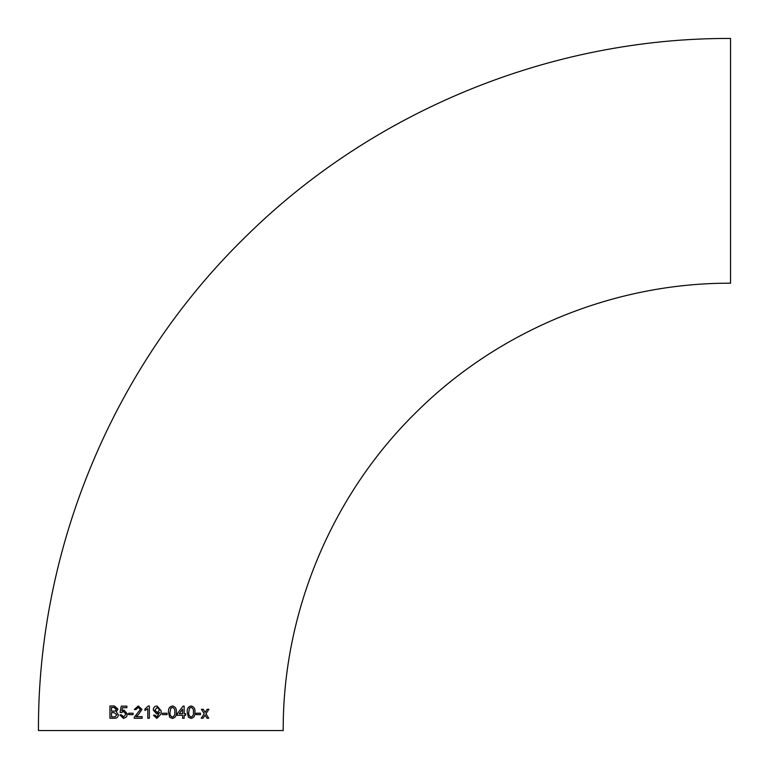 <?xml version="1.0" encoding="UTF-8"?>
<svg xmlns="http://www.w3.org/2000/svg" width="769" height="769" viewBox="0 0 769 769"><rect width="100%" height="100%" fill="white"/><g stroke="black" fill="none" stroke-linecap="round" stroke-linejoin="round"><path stroke-width="1.15" d="M157.059 705.98C154.636 706.221 153.377 707.576 153.281 710.056L156.789 714.007L159.616 712.402L156.934 716.996L155.03 715.103L153.454 715.266L156.857 718.409L161.067 714.045L161.173 710.825L157.059 705.98C154.636 706.221 153.377 707.576 153.281 710.056L156.789 714.007M38.45 730.55C37.691 547.278 113.879 365.362 245.023 237.333C372.532 110.823 550.931 37.748 730.55 38.45L730.55 283.203C614.45 282.752 499.139 329.988 416.721 411.751C331.958 494.505 282.713 612.095 283.203 730.55L38.45 730.55L283.203 730.55M206.986 718.236L208.735 718.227L205.986 713.747L208.928 709.258L207.188 709.268L205.131 712.373L203.199 709.278L201.411 709.278L204.218 713.757L201.238 718.246L203.016 718.236L205.073 715.132L206.986 718.236M196.124 714.632L200.498 714.622L200.498 713.209L196.124 713.219L196.124 714.632M191.087 705.98C188.165 706.701 186.886 708.778 187.252 712.2L188.434 717.227L191.106 718.409C193.999 717.708 195.268 715.641 194.913 712.2C195.278 708.768 193.999 706.701 191.087 705.98C193.99 706.701 195.268 708.768 194.893 712.2L194.913 712.2C195.259 715.641 193.99 717.708 191.097 718.409M185.714 713.69L184.156 713.69L184.156 706.144L183.07 706.144L177.274 713.69L177.274 715.266L182.599 715.266L182.599 718.256L184.166 718.256L184.156 715.266L185.714 715.266L185.714 713.69L185.704 715.266M172.439 705.98C169.44 706.701 168.123 708.778 168.478 712.2L169.651 717.227L172.391 718.409C175.39 717.727 176.707 715.651 176.341 712.2C176.716 708.787 175.419 706.711 172.439 705.98C175.419 706.711 176.716 708.787 176.332 712.2L176.341 712.2C176.697 715.651 175.38 717.727 172.391 718.409M162.47 714.632L167.056 714.641L167.056 713.219L162.47 713.219L162.47 714.632M144.947 710.498L147.773 708.691L147.792 718.256L149.369 718.256L149.33 705.98L148.321 705.98L144.947 709.047L144.947 710.498L144.947 709.047L148.321 705.98M138.228 705.98L134.354 709.441L135.892 709.595L138.189 707.393L140.41 709.383L134.335 717.16L134.162 718.256L142.13 718.256L142.13 716.679L136.161 716.679L138.583 714.401L141.967 709.364L138.228 705.98L134.354 709.441L135.902 709.595M128.663 714.632L133.095 714.632L133.104 713.219L128.663 713.219L128.663 714.632L128.683 713.219M123.992 710.075L121.886 710.892L122.492 707.711L126.866 707.711L126.875 706.134L121.271 706.144L120.051 712.44L121.55 712.594L123.569 711.488L125.924 714.141L123.54 716.996L121.396 714.795L119.897 714.959L123.53 718.419L126.529 716.919L127.443 714.045L123.992 710.075L121.886 710.892M117.974 709.172L114.485 706L109.938 706L109.938 718.284L114.177 718.275C116.648 718.438 118.061 717.266 118.407 714.747L116.234 711.815L117.974 709.172M160.827 730.55L278.734 730.55L160.827 730.55M114.177 705.99L109.948 706L109.957 718.284M111.515 711.19L115.225 711.046L116.34 709.326L113.687 707.413L111.515 707.413L111.515 711.19L115.244 711.046L116.35 709.326L114.216 707.422M111.524 716.862L115.177 716.795L116.782 714.728L114.014 712.603L111.515 712.613L111.524 716.862L115.196 716.795L116.792 714.728L114.033 712.603M121.281 706.144L120.07 712.44L121.569 712.594M123.578 711.488L125.943 714.141L123.54 716.996M121.406 714.795L119.897 714.959L123.54 718.419M138.199 707.393L140.41 709.383L134.335 717.16L134.171 718.256M147.773 708.691L147.802 718.256M159.616 712.402L156.943 716.996M153.454 715.266L156.857 718.409M157.27 712.594L159.616 710.018L157.309 707.393L154.857 710.133L157.27 712.594L159.616 710.018L157.299 707.393M167.056 714.641L167.056 713.219M172.41 707.393L170.785 708.239L170.055 712.2C169.651 714.612 170.439 716.218 172.391 716.996L172.4 716.996C174.361 716.218 175.149 714.612 174.765 712.2C175.159 709.768 174.371 708.172 172.41 707.403L170.776 708.239L170.055 712.2C169.661 714.612 170.439 716.218 172.4 716.996M184.156 713.69L184.147 706.144M184.156 718.256L184.156 715.266M182.589 709.268L179.206 713.69L182.599 713.69L182.599 709.268L179.215 713.69M191.058 707.393L189.482 708.239L188.799 712.2C188.415 714.612 189.184 716.208 191.097 716.996L191.106 716.996C193 716.208 193.759 714.603 193.384 712.19C193.759 709.758 192.99 708.162 191.068 707.393L189.472 708.239L188.799 712.2C188.424 714.612 189.193 716.218 191.106 716.996M200.478 714.622L200.488 713.209M208.716 718.227L205.986 713.747M205.967 713.747L208.908 709.258M205.121 712.373L203.189 709.268M203.006 718.236L205.073 715.132"/></g></svg>
